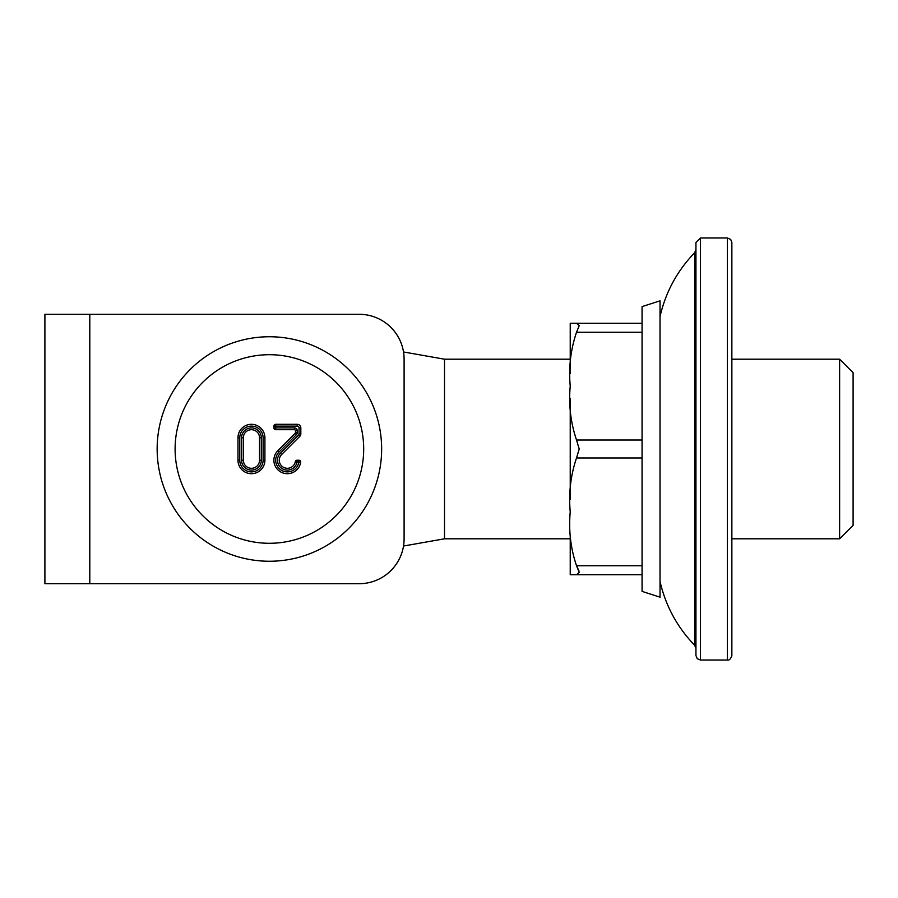 <?xml version="1.0" encoding="UTF-8"?>
<svg xmlns="http://www.w3.org/2000/svg" width="898" height="898" viewBox="0 0 898 898"><rect width="100%" height="100%" fill="white"/><g stroke="black" fill="none" stroke-linecap="round" stroke-linejoin="round"><path stroke-width="1.35" d="M89.8 314.3L89.8 583.7L44.9 583.7L44.9 314.3L359.2 314.3A44.9 44.9 0 0 1 404.1 359.2L404.1 538.8A44.9 44.9 0 0 1 359.2 583.7L89.8 583.7L359.2 583.7M273.89 427.897L275.686 427.897L275.686 429.693A1.796 1.796 0 0 1 273.89 427.897L273.89 426.101L297.238 426.101A1.796 1.796 0 0 1 299.034 427.897L299.034 433.835A1.796 1.796 0 0 1 298.506 435.103L280.378 453.243A9.878 9.878 0 0 0 282.758 468.969A9.878 9.878 0 0 0 297.07 462.021L295.307 461.695A8.082 8.082 0 0 1 283.6 467.375A8.082 8.082 0 0 1 281.646 454.511L280.378 453.243M300.673 462.302L298.899 462.021L298.899 460.225A1.796 1.796 0 0 1 300.673 462.302A13.47 13.47 0 0 1 281.265 472.236A13.47 13.47 0 0 1 277.83 450.695L295.184 433.352A0.898 0.898 0 0 0 295.442 432.724L295.442 430.591A0.898 0.898 0 0 0 294.544 429.693L275.686 429.693M273.89 426.101A1.796 1.796 0 0 1 275.686 424.305L275.686 427.897L294.544 427.897L294.544 429.693M275.686 424.305L297.238 424.305A3.592 3.592 0 0 1 300.83 427.897L300.83 433.835A3.592 3.592 0 0 1 299.775 436.372L281.646 454.511M259.522 437.775A8.082 8.082 0 0 0 251.44 429.693A8.082 8.082 0 0 0 243.358 437.775L243.358 460.225A8.082 8.082 0 0 0 251.44 468.307A8.082 8.082 0 0 0 259.522 460.225L259.522 437.775L261.318 437.775A9.878 9.878 0 0 0 251.44 427.897A9.878 9.878 0 0 0 241.562 437.775L241.562 460.225L243.358 460.225M237.97 460.225L237.97 437.775A13.47 13.47 0 0 1 251.44 424.305A13.47 13.47 0 0 1 264.91 437.775L264.91 460.225A13.47 13.47 0 0 1 251.44 473.695A13.47 13.47 0 0 1 237.97 460.225L239.766 460.225L239.766 437.775A11.674 11.674 0 0 1 251.44 426.101A11.674 11.674 0 0 1 263.114 437.775L263.114 460.225A11.674 11.674 0 0 1 251.44 471.899A11.674 11.674 0 0 1 239.766 460.225M295.307 461.695A1.796 1.796 0 0 1 297.07 460.225L298.899 460.225M269.4 543.29A94.29 94.29 0 0 0 351.062 401.855A94.29 94.29 0 0 0 187.738 401.855A94.29 94.29 0 0 0 269.4 543.29M269.4 561.25A112.25 112.25 0 0 0 366.609 392.875A112.25 112.25 0 0 0 172.192 392.875A112.25 112.25 0 0 0 269.4 561.25M839.63 538.8L853.1 525.33L853.1 372.67L839.63 359.2L839.63 538.8L731.859 538.8M570.23 359.2L444.51 359.2L444.51 538.8L403.516 546.029M695.939 242.46L695.939 655.54L697.275 658.739L700.429 660.03L700.429 237.97L695.939 242.46M731.859 655.54L731.859 242.46L730.714 239.463L727.369 237.97L727.369 660.03C729.176 660.524 730.669 659.031 731.859 655.54M731.859 628.555L731.859 269.445M642.07 323.28L570.23 323.28L576.527 323.28L579.21 325.682L576.527 332.26C570.645 349.614 568.546 367.574 570.23 386.14C568.546 404.706 570.645 422.666 576.527 440.02L579.21 449L576.527 457.98C570.645 475.334 568.546 493.294 570.23 511.86C568.546 530.426 570.645 548.386 576.527 565.74L579.21 572.318L576.527 574.72L570.23 574.72L642.07 574.72L576.527 574.72M579.03 571.083L576.527 565.74L642.07 565.74M570.23 373.647L570.23 323.28M570.23 574.72L570.23 536.005M570.23 499.367L570.23 398.633L570.23 499.367M694.659 645.269C677.215 627.208 665.676 605.937 660.03 581.455L660.03 597.17L642.07 591.389L642.07 306.611L660.03 300.83L660.03 316.545C665.676 292.063 677.215 270.792 694.659 252.731L694.659 645.269L695.939 648.401M660.03 597.17L660.03 300.83M297.07 460.225L297.07 462.021L298.899 462.021A11.674 11.674 0 0 1 282.073 470.631A11.674 11.674 0 0 1 279.11 451.975L277.83 450.695M279.11 451.975L296.452 434.632L295.184 433.352M296.452 434.632A2.694 2.694 0 0 0 297.238 432.724L295.442 432.724M297.238 432.724L297.238 430.591L295.442 430.591M297.238 430.591A2.694 2.694 0 0 0 294.544 427.897M299.775 436.372L298.506 435.103M300.83 433.835L299.034 433.835M300.83 427.897L299.034 427.897M297.238 424.305L297.238 426.101M243.358 437.775L241.562 437.775M241.562 460.225A9.878 9.878 0 0 0 251.44 470.103A9.878 9.878 0 0 0 261.318 460.225L259.522 460.225M261.318 460.225L261.318 437.775M237.97 437.775L239.766 437.775M263.114 437.775L264.91 437.775M263.114 460.225L264.91 460.225M576.527 457.98L642.07 457.98M642.07 440.02L576.527 440.02M576.527 332.26L642.07 332.26M839.63 359.2L731.859 359.2M570.23 538.8L444.51 538.8M444.51 359.2L403.516 351.971M694.659 252.731L695.939 249.599M727.369 237.97L700.429 237.97M727.369 660.03L700.429 660.03"/></g></svg>
